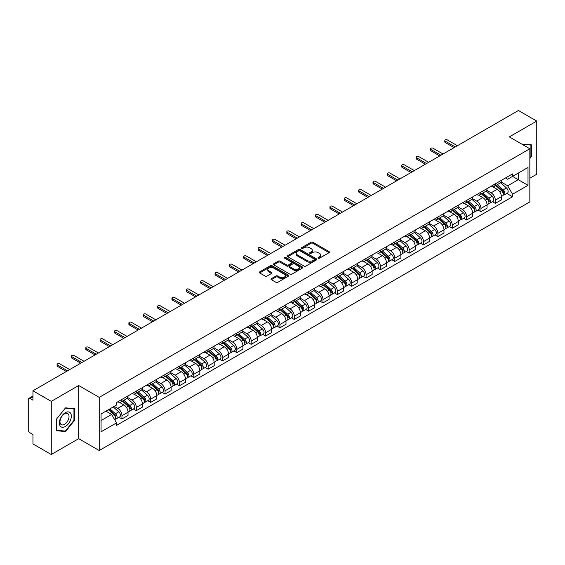 <?xml version="1.0" encoding="UTF-8"?>
<svg xmlns="http://www.w3.org/2000/svg" width="565" height="565" viewBox="0 0 565 565"><rect width="100%" height="100%" fill="white"/><g stroke="black" fill="none" stroke-linecap="round" stroke-linejoin="round"><path stroke-width="0.85" d="M318.243 258.198A0.897 0.516 0 0 0 319.507 258.198L329.105 252.661A1.278 0.735 0 0 0 329.48 252.138A1.278 0.735 0 0 0 329.105 251.616L312.841 242.223A1.278 0.735 0 0 0 311.04 242.223L301.435 247.767A0.897 0.516 0 0 0 301.173 248.134A0.897 0.516 0 0 0 301.435 248.501A0.897 0.516 0 0 0 302.699 248.501L303.942 247.781A4.089 2.359 0 0 1 309.726 247.781L311.082 248.565A4.089 2.359 0 0 1 312.283 250.231A4.089 2.359 0 0 1 311.082 251.898L309.839 252.619A0.897 0.516 0 0 0 309.578 252.986A0.897 0.516 0 0 0 309.839 253.346A0.897 0.516 0 0 0 311.103 253.346L312.346 252.633A4.089 2.359 0 0 1 318.13 252.633L319.486 253.417A4.089 2.359 0 0 1 320.68 255.083A4.089 2.359 0 0 1 319.486 256.75L318.243 257.471A0.897 0.516 0 0 0 317.982 257.838A0.897 0.516 0 0 0 318.243 258.198L318.243 257.471M271.37 278.637A1.278 0.735 0 0 0 270.995 279.159A1.278 0.735 0 0 0 271.37 279.682L275.932 282.316A1.278 0.735 0 0 0 277.74 282.316L288.404 276.158A1.278 0.735 0 0 0 288.779 275.635A1.278 0.735 0 0 0 288.404 275.113L272.139 265.727A1.278 0.735 0 0 0 270.331 265.727L259.667 271.878A1.278 0.735 0 0 0 259.293 272.401A1.278 0.735 0 0 0 259.667 272.923L265.183 276.108A1.278 0.735 0 0 0 266.991 276.108L271.553 273.474A1.278 0.735 0 0 0 271.927 272.952A1.278 0.735 0 0 0 271.553 272.429L268.82 270.854A3.418 1.97 0 0 1 267.817 269.456A3.418 1.97 0 0 1 269.929 267.633A3.418 1.97 0 0 1 273.651 268.057L284.357 274.244A3.418 1.97 0 0 1 285.36 275.635A3.418 1.97 0 0 1 283.249 277.457A3.418 1.97 0 0 1 279.527 277.034L277.74 276.002A1.278 0.735 0 0 0 275.932 276.002L271.37 278.637L271.37 279.682L275.932 277.069L275.932 276.002M99.221 397.379L78.697 385.521L51.267 401.362L32.947 390.782L518.43 110.493L536.75 121.065L509.319 136.907L529.843 148.757L99.221 397.379L99.221 450.524L529.843 201.903L529.843 148.757M304.034 266.094A1.278 0.735 0 0 0 305.842 266.094L316.506 259.935A1.278 0.735 0 0 0 316.88 259.413A1.278 0.735 0 0 0 316.506 258.89L300.241 249.504A1.278 0.735 0 0 0 298.433 249.504L287.769 255.655A1.278 0.735 0 0 0 287.394 256.178A1.278 0.735 0 0 0 287.769 256.701L304.034 266.094M285.007 258.396A0.897 0.516 0 0 1 285.918 258.523L302.437 268.057L291.787 274.202A1.278 0.735 0 0 1 289.986 274.202L273.721 264.815L273.721 263.77A1.278 0.735 0 0 0 273.347 264.293A1.278 0.735 0 0 0 273.721 264.815M273.721 263.77L278.284 261.136A1.278 0.735 0 0 1 280.092 261.136L286.688 264.943A1.278 0.735 0 0 0 288.496 264.943L291.519 263.198A1.278 0.735 0 0 0 291.893 262.676A1.278 0.735 0 0 0 291.519 262.153L284.654 258.191A0.897 0.516 0 0 1 284.393 257.824A0.897 0.516 0 0 1 284.944 257.343A0.897 0.516 0 0 1 285.918 257.456L302.452 267.005A1.278 0.735 0 0 1 302.826 267.528A1.278 0.735 0 0 1 302.452 268.05L302.452 267.005M51.267 401.362L51.267 454.507L32.947 443.935L32.947 434.527L30.093 432.875A2.606 1.504 -120 0 1 28.25 429.69L28.25 399.61A2.606 1.504 -120 0 1 28.787 398.417L32.947 396.016M529.843 178.201L536.75 174.218L536.75 121.065M51.267 454.507L78.697 438.673L99.221 450.524M32.947 390.782L32.947 400.19L30.093 398.544A2.606 1.504 -120 0 0 28.787 398.417M495.328 183.837A5.989 3.461 60 0 1 494.085 186.521L500.159 183.018A5.989 3.461 -120 0 0 501.402 180.327M486.705 190.285L491.091 192.813A5.989 3.461 60 0 1 495.328 200.151L501.402 196.641A5.989 3.461 -120 0 0 497.165 189.31L492.821 186.796M501.402 196.641L501.402 199.883L495.328 203.393L492.412 201.712M494.085 186.521A5.989 3.461 60 0 1 491.14 186.252M495.328 200.151L495.328 203.393M480.963 192.128A5.989 3.461 60 0 1 479.727 194.812L485.801 191.302A5.989 3.461 -120 0 0 487.044 188.618M478.054 210.003L480.963 211.684L487.044 208.174L487.044 204.933A5.989 3.461 -120 0 0 482.807 197.602L478.456 195.087M479.727 194.812A5.989 3.461 60 0 1 476.775 194.544M472.34 198.576L476.733 201.105A5.989 3.461 60 0 1 480.963 208.443L480.963 211.684M466.605 200.413A5.989 3.461 60 0 1 465.362 203.103L471.443 199.593A5.989 3.461 -120 0 0 472.679 196.91M463.695 218.295L466.605 219.976L472.679 216.466L472.679 213.224A5.989 3.461 -120 0 0 468.449 205.893L464.098 203.379M465.362 203.103A5.989 3.461 60 0 1 462.417 202.835M457.982 206.861L462.375 209.396A5.989 3.461 60 0 1 466.605 216.734L466.605 219.976M452.247 208.704A5.989 3.461 60 0 1 451.004 211.395L457.078 207.885A5.989 3.461 -120 0 0 458.321 205.201M449.33 226.579L452.247 228.267L458.321 224.757L458.321 221.515A5.989 3.461 -120 0 0 454.083 214.177L449.74 211.67M451.004 211.395A5.989 3.461 60 0 1 448.059 211.126M443.624 215.152L448.01 217.687A5.989 3.461 60 0 1 452.247 225.025L452.247 228.267M437.882 216.995A5.989 3.461 60 0 1 436.646 219.686L442.72 216.176A5.989 3.461 -120 0 0 443.963 213.492M434.972 234.871L437.882 236.558L443.963 233.048L443.963 229.807A5.989 3.461 -120 0 0 439.725 222.469L435.375 219.962M436.646 219.686A5.989 3.461 60 0 1 433.694 219.418M429.266 223.443L433.652 225.979A5.989 3.461 60 0 1 437.882 233.317L437.882 236.558M423.524 225.287A5.989 3.461 60 0 1 422.288 227.978L428.362 224.467A5.989 3.461 -120 0 0 429.598 221.784M420.614 243.162L423.524 244.843L429.598 241.34L429.598 238.098A5.989 3.461 -120 0 0 425.367 230.76L421.017 228.253M422.288 227.978A5.989 3.461 60 0 1 419.336 227.709M414.901 231.735L419.294 234.27A5.989 3.461 60 0 1 423.524 241.601L423.524 244.843M409.166 233.578A5.989 3.461 60 0 1 407.923 236.269L413.997 232.759A5.989 3.461 -120 0 0 415.24 230.068M406.249 251.453L409.166 253.134L415.24 249.631L415.24 246.389A5.989 3.461 -120 0 0 411.009 239.052L406.659 236.544M407.923 236.269A5.989 3.461 60 0 1 404.978 235.993M400.543 240.026L404.928 242.562A5.989 3.461 60 0 1 409.166 249.892L409.166 253.134M394.801 241.869A5.989 3.461 60 0 1 393.565 244.56L399.639 241.05A5.989 3.461 -120 0 0 400.882 238.359M391.891 259.745L394.808 261.426L400.882 257.923L400.882 254.681A5.989 3.461 -120 0 0 396.644 247.343L392.294 244.836M393.565 244.56A5.989 3.461 60 0 1 390.613 244.285M386.185 248.318L390.57 250.853A5.989 3.461 60 0 1 394.808 258.184L394.808 261.426M380.443 250.161A5.989 3.461 60 0 1 379.207 252.852L385.281 249.342A5.989 3.461 -120 0 0 386.517 246.651M377.533 268.036L380.443 269.717L386.517 266.214L386.517 262.972A5.989 3.461 -120 0 0 382.286 255.634L377.936 253.127M379.207 252.852A5.989 3.461 60 0 1 376.255 252.576M371.819 256.609L376.212 259.144A5.989 3.461 60 0 1 380.443 266.475L380.443 269.717M366.085 258.452A5.989 3.461 60 0 1 364.842 261.136L370.923 257.633A5.989 3.461 -120 0 0 372.158 254.942M363.168 276.327L366.085 278.008L372.158 274.498L372.158 271.257A5.989 3.461 -120 0 0 367.928 263.926L363.577 261.411M364.842 261.136A5.989 3.461 60 0 1 361.897 260.868M357.461 264.9L361.847 267.436A5.989 3.461 60 0 1 366.085 274.767L366.085 278.008M351.727 266.744A5.989 3.461 60 0 1 350.484 269.427L356.557 265.924A5.989 3.461 -120 0 0 357.8 263.234M348.81 284.619L351.727 286.3L357.8 282.79L357.8 279.548A5.989 3.461 -120 0 0 353.563 272.217L349.219 269.703M350.484 269.427A5.989 3.461 60 0 1 347.539 269.159M343.103 273.192L347.489 275.727A5.989 3.461 60 0 1 351.727 283.058L351.727 286.3M337.362 275.035A5.989 3.461 60 0 1 336.126 277.719L342.199 274.216A5.989 3.461 -120 0 0 343.435 271.525M334.452 292.91L337.362 294.591L343.442 291.081L343.442 287.839A5.989 3.461 -120 0 0 339.205 280.508L334.854 277.994M336.126 277.719A5.989 3.461 60 0 1 333.173 277.45M328.738 281.483L333.131 284.011A5.989 3.461 60 0 1 337.362 291.349L337.362 294.591M323.003 283.326A5.989 3.461 60 0 1 321.76 286.01L327.841 282.507A5.989 3.461 -120 0 0 329.077 279.816M320.094 301.202L323.003 302.882L329.077 299.372L329.077 296.131A5.989 3.461 -120 0 0 324.847 288.8L320.496 286.286M321.76 286.01A5.989 3.461 60 0 1 318.815 285.742M314.38 289.774L318.766 292.303A5.989 3.461 60 0 1 323.003 299.641L323.003 302.882M308.645 291.618A5.989 3.461 60 0 1 307.402 294.301L313.476 290.798A5.989 3.461 -120 0 0 314.719 288.108M305.729 309.493L308.645 311.174L314.719 307.664L314.719 304.422A5.989 3.461 -120 0 0 310.482 297.091L306.138 294.577M307.402 294.301A5.989 3.461 60 0 1 304.457 294.033M300.022 298.066L304.408 300.594A5.989 3.461 60 0 1 308.645 307.932L308.645 311.174M294.28 299.902A5.989 3.461 60 0 1 293.044 302.593L299.118 299.083A5.989 3.461 -120 0 0 300.361 296.399M291.37 317.784L294.28 319.465L300.361 315.955L300.361 312.713A5.989 3.461 -120 0 0 296.124 305.382L291.773 302.868M293.044 302.593A5.989 3.461 60 0 1 290.092 302.324M285.657 306.357L290.05 308.886A5.989 3.461 60 0 1 294.28 316.223L294.28 319.465M279.922 308.193A5.989 3.461 60 0 1 278.679 310.884L284.76 307.374A5.989 3.461 -120 0 0 285.996 304.69M277.012 326.076L279.922 327.757L285.996 324.246L285.996 321.005A5.989 3.461 -120 0 0 281.766 313.667L277.415 311.16M278.679 310.884A5.989 3.461 60 0 1 275.734 310.616M271.299 314.641L275.685 317.177A5.989 3.461 60 0 1 279.922 324.515L279.922 327.757M265.564 316.485A5.989 3.461 60 0 1 264.321 319.176L270.395 315.666A5.989 3.461 -120 0 0 271.638 312.982M262.647 334.36L265.564 336.048L271.638 332.538L271.638 329.296A5.989 3.461 -120 0 0 267.4 321.958L263.057 319.451M264.321 319.176A5.989 3.461 60 0 1 261.376 318.907M256.941 322.933L261.327 325.468A5.989 3.461 60 0 1 265.564 332.806L265.564 336.048M251.199 324.776A5.989 3.461 60 0 1 249.963 327.467L256.037 323.957A5.989 3.461 -120 0 0 257.28 321.273M248.289 342.651L251.199 344.339L257.28 340.829L257.28 337.588A5.989 3.461 -120 0 0 253.042 330.25L248.692 327.742M249.963 327.467A5.989 3.461 60 0 1 247.011 327.199M242.583 331.224L246.969 333.76A5.989 3.461 60 0 1 251.199 341.091L251.199 344.339M236.841 333.068A5.989 3.461 60 0 1 235.605 335.758L241.679 332.248A5.989 3.461 -120 0 0 242.915 329.565M233.931 350.943L236.841 352.624L242.915 349.121L242.915 345.879A5.989 3.461 -120 0 0 238.684 338.541L234.334 336.034M235.605 335.758A5.989 3.461 60 0 1 232.653 335.49M228.218 339.516L232.611 342.051A5.989 3.461 60 0 1 236.841 349.382L236.841 352.624M222.483 341.359A5.989 3.461 60 0 1 221.24 344.05L227.314 340.54A5.989 3.461 -120 0 0 228.557 337.849M219.566 359.234L222.483 360.915L228.557 357.412L228.557 354.17A5.989 3.461 -120 0 0 224.319 346.832L219.976 344.325M221.24 344.05A5.989 3.461 60 0 1 218.295 343.774M213.86 347.807L218.245 350.342A5.989 3.461 60 0 1 222.483 357.673L222.483 360.915M208.118 349.65A5.989 3.461 60 0 1 206.882 352.341L212.956 348.831A5.989 3.461 -120 0 0 214.199 346.14M205.208 367.525L208.125 369.206L214.199 365.703L214.199 362.462A5.989 3.461 -120 0 0 209.961 355.124L205.611 352.617M206.882 352.341A5.989 3.461 60 0 1 203.93 352.066M199.502 356.098L203.887 358.634A5.989 3.461 60 0 1 208.125 365.965L208.125 369.206M193.76 357.942A5.989 3.461 60 0 1 192.524 360.632L198.597 357.122A5.989 3.461 -120 0 0 199.833 354.432M190.85 375.817L193.76 377.498L199.833 373.995L199.833 370.746A5.989 3.461 -120 0 0 195.603 363.415L191.253 360.908M192.524 360.632A5.989 3.461 60 0 1 189.572 360.357M185.136 364.39L189.529 366.925A5.989 3.461 60 0 1 193.76 374.256L193.76 377.498M179.402 366.233A5.989 3.461 60 0 1 178.159 368.917L184.239 365.414A5.989 3.461 -120 0 0 185.475 362.723M176.485 384.108L179.402 385.789L185.475 382.279L185.475 379.037A5.989 3.461 -120 0 0 181.245 371.706L176.894 369.192M178.159 368.917A5.989 3.461 60 0 1 175.214 368.648M170.778 372.681L175.164 375.216A5.989 3.461 60 0 1 179.402 382.547L179.402 385.789M165.044 374.524A5.989 3.461 60 0 1 163.801 377.208L169.874 373.705A5.989 3.461 -120 0 0 171.117 371.014M162.127 392.4L165.044 394.08L171.117 390.57L171.117 387.329A5.989 3.461 -120 0 0 166.88 379.998L162.536 377.484M163.801 377.208A5.989 3.461 60 0 1 160.856 376.94M156.42 380.972L160.806 383.508A5.989 3.461 60 0 1 165.044 390.839L165.044 394.08M150.678 382.816A5.989 3.461 60 0 1 149.442 385.5L155.516 381.997A5.989 3.461 -120 0 0 156.752 379.306M147.769 400.691L150.678 402.372L156.759 398.862L156.759 395.62A5.989 3.461 -120 0 0 152.522 388.289L148.171 385.775M149.442 385.5A5.989 3.461 60 0 1 146.49 385.231M142.055 389.264L146.448 391.792A5.989 3.461 60 0 1 150.678 399.13L150.678 402.372M136.32 391.107A5.989 3.461 60 0 1 135.077 393.791L141.158 390.288A5.989 3.461 -120 0 0 142.394 387.597M133.404 408.982L136.32 410.663L142.394 407.153L142.394 403.911A5.989 3.461 -120 0 0 138.164 396.581L133.813 394.066M135.077 393.791A5.989 3.461 60 0 1 132.132 393.523M127.697 397.555L132.083 400.084A5.989 3.461 60 0 1 136.32 407.422L136.32 410.663M121.962 399.399A5.989 3.461 60 0 1 120.719 402.082L126.793 398.572A5.989 3.461 -120 0 0 128.036 395.888M119.046 417.274L121.962 418.955L128.036 415.445L128.036 412.203A5.989 3.461 -120 0 0 123.799 404.872L119.455 402.358M120.719 402.082A5.989 3.461 60 0 1 117.774 401.814M114.229 406.355L117.725 408.375A5.989 3.461 60 0 1 121.962 415.713L121.962 418.955M505.498 177.961L507.66 179.211L528.007 167.466L518.246 173.102L518.246 179.691L507.66 185.8L501.063 181.994M101.064 420.551L111.651 414.435L116.531 422.888L101.064 431.815L101.064 413.954L116.531 405.027L116.531 402.527L512.54 173.893L512.54 176.393L528.007 185.32L512.54 194.254L507.66 185.8M528.007 167.466L528.007 185.32M116.531 422.888L116.531 425.381L512.54 196.747L512.54 194.254M529.843 158.56L531.368 156.675L531.368 144.831L522.222 144.358L530.902 145.064L530.902 156.54L529.843 157.861M78.697 385.521L78.697 438.673M56.648 430.749L65.533 431.54L74.418 420.487L74.418 408.643L65.533 407.852L56.648 418.905L56.648 430.749M111.651 414.435L105.945 411.143M506.777 193.421L512.54 196.747M530.902 156.406L531.368 156.675M64.594 430.996L65.533 431.54M73.951 420.226L74.418 420.487M318.596 258.325L319.486 257.817A4.089 2.359 0 0 0 320.68 256.15L320.68 255.083M312.283 250.231L312.283 251.298A4.089 2.359 0 0 1 311.082 252.965L310.199 253.473M329.091 252.668L312.841 243.289A1.278 0.735 0 0 0 311.04 243.289L301.795 248.621M316.485 259.942L300.241 250.563A1.278 0.735 0 0 0 298.433 250.563L287.79 256.708M314.246 259.78A0.897 0.516 0 0 0 314.507 259.413A0.897 0.516 0 0 0 314.246 259.045L299.966 250.804A0.897 0.516 0 0 0 298.701 250.804L297.395 251.559A4.089 2.359 0 0 0 296.194 253.233A4.089 2.359 0 0 0 297.395 254.9L307.148 260.536A4.089 2.359 0 0 0 312.932 260.536L314.246 259.78L314.246 260.839A0.897 0.516 0 0 0 314.507 260.479L314.507 259.413M296.194 253.233L296.194 254.292A4.089 2.359 0 0 0 297.395 255.966L297.395 254.9M314.246 260.839L312.932 261.595A4.089 2.359 0 0 1 307.148 261.595L297.395 255.966M273.735 264.823L278.284 262.195L278.284 261.136M291.893 262.676L291.893 263.735A1.278 0.735 0 0 1 291.519 264.258L288.496 266.009A1.278 0.735 0 0 1 286.688 266.009L280.092 262.195A1.278 0.735 0 0 0 278.284 262.195M293.532 268.898A3.418 1.97 0 0 0 297.254 269.321A3.418 1.97 0 0 0 299.365 267.499A3.418 1.97 0 0 0 298.362 266.101L294.591 263.926A1.278 0.735 0 0 0 292.783 263.926L289.76 265.67A1.278 0.735 0 0 0 289.386 266.193A1.278 0.735 0 0 0 289.76 266.715L293.532 268.898L293.532 269.957A3.418 1.97 0 0 0 297.254 270.388A3.418 1.97 0 0 0 299.365 268.566L299.365 267.499M289.386 266.193L289.386 267.259A1.278 0.735 0 0 0 289.76 267.782L289.76 266.715M293.532 269.957L289.76 267.782M285.36 275.635L285.36 276.702A3.418 1.97 0 0 1 283.249 278.524A3.418 1.97 0 0 1 279.527 278.093L277.74 277.069A1.278 0.735 0 0 0 275.932 277.069M267.817 269.456L267.817 270.522A3.418 1.97 0 0 0 268.82 271.913L268.82 270.854M271.532 273.481L268.82 271.913M288.383 276.172L272.139 266.786A1.278 0.735 0 0 0 270.331 266.786L259.688 272.937M495.738 185.567L501.593 190.786A3.256 1.879 60 0 1 502.617 195.822L501.402 196.521M495.893 185.701L498.648 187.298M496.331 185.228L502.843 191.034A1.561 0.904 60 0 1 503.33 193.449A1.561 0.904 60 0 1 503.189 193.505M497.306 184.663L503.161 189.882A3.256 1.879 60 0 1 504.178 194.918A3.256 1.879 60 0 1 503.196 195.024M500.569 182.707L506.473 187.968A3.256 1.879 60 0 1 507.49 193.004L504.178 194.918M454.083 147.642L445.248 142.542A1.497 0.862 180 0 1 444.81 141.928L444.81 140.544A1.497 0.862 -0 0 0 445.248 141.158L455.284 146.949M457.403 145.728L447.367 139.936A1.497 0.862 -0 0 0 445.736 139.746A1.497 0.862 -0 0 0 444.81 140.544M481.38 193.859L487.235 199.078A3.256 1.879 60 0 1 488.252 204.113L487.037 204.812M481.535 193.993L484.29 195.589M481.973 193.52L488.485 199.325A1.561 0.904 60 0 1 488.972 201.74A1.561 0.904 60 0 1 488.831 201.797M482.948 192.955L488.796 198.174A3.256 1.879 60 0 1 489.82 203.209A3.256 1.879 60 0 1 488.838 203.315M486.211 190.998L492.115 196.26A3.256 1.879 60 0 1 493.132 201.295L489.82 203.209M467.022 202.15L472.87 207.369A3.256 1.879 60 0 1 473.894 212.405L472.679 213.104M467.177 202.284L469.932 203.873M467.608 201.804L474.12 207.616A1.561 0.904 60 0 1 474.614 210.032A1.561 0.904 60 0 1 474.473 210.088M468.583 201.246L474.438 206.465A3.256 1.879 60 0 1 475.462 211.501A3.256 1.879 60 0 1 474.473 211.6M471.846 199.283L477.75 204.551A3.256 1.879 60 0 1 478.774 209.587L475.462 211.501M530.337 144.739L530.902 145.064M70.526 413.142A8.461 4.887 120 0 0 62.355 415.332A8.461 4.887 120 0 0 60.165 426.038A8.461 4.887 120 0 0 68.337 423.849A8.461 4.887 120 0 0 70.526 413.142M68.429 414.223A6.406 3.701 120 0 0 67.708 413.559A6.406 3.701 120 0 0 61.747 416.546A6.406 3.701 120 0 0 60.582 423.99A6.406 3.701 120 0 0 61.303 424.654A6.406 3.701 120 0 0 67.263 421.667A6.406 3.701 120 0 0 68.429 414.223M65.349 431.067L56.74 430.297L56.74 418.82L65.349 408.114L73.951 408.883L73.951 420.36L65.349 431.067M73.386 408.552L73.951 408.883M439.725 155.933L430.89 150.827A1.497 0.862 180 0 1 430.452 150.219L430.452 148.835A1.497 0.862 -0 0 0 430.89 149.45L440.926 155.241M443.038 154.019L433.009 148.228A1.497 0.862 -0 0 0 431.377 148.037A1.497 0.862 -0 0 0 430.452 148.835M425.367 164.224L416.532 159.118A1.497 0.862 180 0 1 416.087 158.511L416.087 157.126A1.497 0.862 -0 0 0 416.532 157.741L426.561 163.532M428.68 162.31L418.644 156.519A1.497 0.862 -0 0 0 417.012 156.328A1.497 0.862 -0 0 0 416.087 157.126M452.664 210.441L458.512 215.661A3.256 1.879 60 0 1 459.536 220.696L458.321 221.395M452.812 210.576L455.574 212.165M453.25 210.095L459.762 215.908A1.561 0.904 60 0 1 460.256 218.323A1.561 0.904 60 0 1 460.108 218.38M454.225 209.537L460.08 214.756A3.256 1.879 60 0 1 461.097 219.792A3.256 1.879 60 0 1 460.115 219.891M457.488 207.574L463.392 212.843A3.256 1.879 60 0 1 464.416 217.878L461.097 219.792M438.299 218.733L444.154 223.952A3.256 1.879 60 0 1 445.171 228.98L443.963 229.687M438.454 218.867L441.209 220.456M438.892 218.387L445.404 224.199A1.561 0.904 60 0 1 445.891 226.614A1.561 0.904 60 0 1 445.75 226.671M439.867 217.829L445.714 223.048A3.256 1.879 60 0 1 446.738 228.083A3.256 1.879 60 0 1 445.757 228.182M443.13 215.865L449.034 221.134A3.256 1.879 60 0 1 450.051 226.17L446.738 228.083M423.941 227.017L429.788 232.243A3.256 1.879 60 0 1 430.812 237.272L429.598 237.978M424.096 227.158L426.85 228.747M424.534 226.678L431.039 232.49A1.561 0.904 60 0 1 431.533 234.906A1.561 0.904 60 0 1 431.392 234.962M425.509 226.12L431.356 231.339A3.256 1.879 60 0 1 432.38 236.368A3.256 1.879 60 0 1 431.399 236.474M428.764 224.157L434.669 229.425A3.256 1.879 60 0 1 435.693 234.461L432.38 236.368M411.002 172.516L402.167 167.41A1.497 0.862 180 0 1 401.729 166.802L401.729 165.418A1.497 0.862 -0 0 0 402.167 166.032L412.203 171.824M414.322 170.602L404.286 164.811A1.497 0.862 -0 0 0 402.654 164.62A1.497 0.862 -0 0 0 401.729 165.418M396.644 180.807L387.809 175.701A1.497 0.862 180 0 1 387.371 175.094L387.371 173.709A1.497 0.862 -0 0 0 387.809 174.324L397.845 180.115M399.956 178.893L389.928 173.095A1.497 0.862 -0 0 0 388.296 172.911A1.497 0.862 -0 0 0 387.371 173.709M382.286 189.098L373.451 183.992A1.497 0.862 180 0 1 373.013 183.385L373.013 182.001A1.497 0.862 -0 0 0 373.451 182.608L383.48 188.406M385.598 187.185L375.563 181.386A1.497 0.862 -0 0 0 373.931 181.203A1.497 0.862 -0 0 0 373.013 182.001M367.928 197.383L359.086 192.284A1.497 0.862 180 0 1 358.648 191.676L358.648 190.292A1.497 0.862 -0 0 0 359.086 190.899L369.122 196.698M371.24 195.476L361.204 189.678A1.497 0.862 -0 0 0 359.573 189.494A1.497 0.862 -0 0 0 358.648 190.292M353.563 205.674L344.728 200.575A1.497 0.862 180 0 1 344.29 199.961L344.29 198.583A1.497 0.862 -0 0 0 344.728 199.191L354.764 204.989M356.875 203.76L346.846 197.969A1.497 0.862 -0 0 0 345.215 197.785A1.497 0.862 -0 0 0 344.29 198.583M339.205 213.965L330.37 208.866A1.497 0.862 180 0 1 329.932 208.252L329.932 206.875A1.497 0.862 -0 0 0 330.37 207.482L340.398 213.273M342.517 212.052L332.481 206.26A1.497 0.862 -0 0 0 330.85 206.077A1.497 0.862 -0 0 0 329.932 206.875M324.847 222.257L316.005 217.158A1.497 0.862 180 0 1 315.567 216.543L315.567 215.166A1.497 0.862 -0 0 0 316.005 215.774L326.04 221.565M328.159 220.343L318.123 214.552A1.497 0.862 -0 0 0 316.492 214.368A1.497 0.862 -0 0 0 315.567 215.166M310.482 230.548L301.646 225.449A1.497 0.862 180 0 1 301.209 224.835L301.209 223.458A1.497 0.862 -0 0 0 301.646 224.065L311.682 229.856M313.801 228.634L303.765 222.843A1.497 0.862 -0 0 0 302.134 222.652A1.497 0.862 -0 0 0 301.209 223.458M296.124 238.84L287.288 233.74A1.497 0.862 180 0 1 286.851 233.126L286.851 231.742A1.497 0.862 -0 0 0 287.288 232.356L297.317 238.148M299.436 236.926L289.407 231.134A1.497 0.862 -0 0 0 287.776 230.944A1.497 0.862 -0 0 0 286.851 231.742M281.766 247.131L272.923 242.032A1.497 0.862 180 0 1 272.485 241.417L272.485 240.033A1.497 0.862 -0 0 0 272.923 240.648L282.959 246.439M285.078 245.217L275.042 239.426A1.497 0.862 -0 0 0 273.411 239.235A1.497 0.862 -0 0 0 272.485 240.033M267.4 255.422L258.565 250.323A1.497 0.862 180 0 1 258.127 249.709L258.127 248.325A1.497 0.862 -0 0 0 258.565 248.939L268.601 254.73M270.72 253.508L260.684 247.717A1.497 0.862 -0 0 0 259.053 247.527A1.497 0.862 -0 0 0 258.127 248.325M253.042 263.714L244.207 258.608A1.497 0.862 180 0 1 243.769 258L243.769 256.616A1.497 0.862 -0 0 0 244.207 257.23L254.243 263.022M256.355 261.8L246.326 256.009A1.497 0.862 -0 0 0 244.694 255.818A1.497 0.862 -0 0 0 243.769 256.616M238.684 272.005L229.849 266.899A1.497 0.862 180 0 1 229.404 266.292L229.404 264.907A1.497 0.862 -0 0 0 229.849 265.522L239.878 271.313M241.997 270.091L231.961 264.3A1.497 0.862 -0 0 0 230.329 264.109A1.497 0.862 -0 0 0 229.404 264.907M224.319 280.297L215.484 275.19A1.497 0.862 180 0 1 215.046 274.583L215.046 273.199A1.497 0.862 -0 0 0 215.484 273.813L225.52 279.604M227.639 278.383L217.603 272.591A1.497 0.862 -0 0 0 215.971 272.401A1.497 0.862 -0 0 0 215.046 273.199M209.961 288.588L201.126 283.482A1.497 0.862 180 0 1 200.688 282.874L200.688 281.49A1.497 0.862 -0 0 0 201.126 282.105L211.162 287.896M213.273 286.674L203.245 280.876A1.497 0.862 -0 0 0 201.613 280.692A1.497 0.862 -0 0 0 200.688 281.49M195.603 296.879L186.768 291.773A1.497 0.862 180 0 1 186.33 291.166L186.33 289.781A1.497 0.862 -0 0 0 186.768 290.389L196.797 296.187M198.915 294.965L188.88 289.167A1.497 0.862 -0 0 0 187.248 288.983A1.497 0.862 -0 0 0 186.33 289.781M181.245 305.164L172.403 300.064A1.497 0.862 180 0 1 171.965 299.45L171.965 298.073A1.497 0.862 -0 0 0 172.403 298.68L182.439 304.478M184.557 303.257L174.521 297.458A1.497 0.862 -0 0 0 172.89 297.275A1.497 0.862 -0 0 0 171.965 298.073M166.88 313.455L158.045 308.356A1.497 0.862 180 0 1 157.607 307.741L157.607 306.364A1.497 0.862 -0 0 0 158.045 306.972L168.08 312.77M170.192 311.541L160.163 305.75A1.497 0.862 -0 0 0 158.532 305.566A1.497 0.862 -0 0 0 157.607 306.364M152.522 321.746L143.687 316.647A1.497 0.862 180 0 1 143.249 316.033L143.249 314.656A1.497 0.862 -0 0 0 143.687 315.263L153.715 321.054M155.834 319.832L145.798 314.041A1.497 0.862 -0 0 0 144.167 313.858A1.497 0.862 -0 0 0 143.249 314.656M409.583 235.308L415.43 240.535A3.256 1.879 60 0 1 416.454 245.563L415.24 246.269M409.738 235.45L412.492 237.039M410.169 234.969L416.68 240.782A1.561 0.904 60 0 1 417.175 243.197A1.561 0.904 60 0 1 417.027 243.254M411.143 234.404L416.998 239.631A3.256 1.879 60 0 1 418.015 244.659A3.256 1.879 60 0 1 417.034 244.765M414.406 232.448L420.311 237.717A3.256 1.879 60 0 1 421.335 242.745L418.015 244.659M395.218 243.6L401.072 248.826A3.256 1.879 60 0 1 402.096 253.855L400.882 254.554M395.373 243.741L398.127 245.33M395.811 243.261L402.322 249.073A1.561 0.904 60 0 1 402.81 251.489A1.561 0.904 60 0 1 402.668 251.545M396.785 242.696L402.633 247.922A3.256 1.879 60 0 1 403.657 252.951A3.256 1.879 60 0 1 402.675 253.056M400.048 240.739L405.952 246.008A3.256 1.879 60 0 1 406.97 251.037L403.657 252.951M380.859 251.891L386.714 257.117A3.256 1.879 60 0 1 387.731 262.146L386.517 262.845M381.015 252.032L383.769 253.621M381.453 251.552L387.964 257.365A1.561 0.904 60 0 1 388.452 259.78A1.561 0.904 60 0 1 388.31 259.836M382.427 250.987L388.275 256.213A3.256 1.879 60 0 1 389.299 261.242A3.256 1.879 60 0 1 388.317 261.348M385.69 249.031L391.587 254.299A3.256 1.879 60 0 1 392.611 259.328L389.299 261.242M366.501 260.183L372.349 265.402A3.256 1.879 60 0 1 373.373 270.437L372.158 271.136M366.657 260.324L369.411 261.913M367.088 259.844L373.599 265.656A1.561 0.904 60 0 1 374.094 268.071A1.561 0.904 60 0 1 373.952 268.128M368.062 259.279L373.917 264.505A3.256 1.879 60 0 1 374.934 269.533A3.256 1.879 60 0 1 373.952 269.639M371.325 257.322L377.229 262.591A3.256 1.879 60 0 1 378.253 267.619L374.934 269.533M352.136 268.474L357.991 273.693A3.256 1.879 60 0 1 359.015 278.729L357.8 279.428M352.292 268.615L355.046 270.204M352.73 268.135L359.241 273.94A1.561 0.904 60 0 1 359.728 276.363A1.561 0.904 60 0 1 359.587 276.419M353.704 267.57L359.559 272.789A3.256 1.879 60 0 1 360.576 277.825A3.256 1.879 60 0 1 359.594 277.931M356.967 265.614L362.871 270.882A3.256 1.879 60 0 1 363.888 275.911L360.576 277.825M337.778 276.765L343.633 281.984A3.256 1.879 60 0 1 344.65 287.02L343.435 287.719M337.934 276.906L340.688 278.496M338.371 276.426L344.883 282.232A1.561 0.904 60 0 1 345.37 284.647A1.561 0.904 60 0 1 345.229 284.704M339.346 275.861L345.194 281.08A3.256 1.879 60 0 1 346.218 286.116A3.256 1.879 60 0 1 345.236 286.222M342.609 273.905L348.506 279.166A3.256 1.879 60 0 1 349.53 284.202L346.218 286.116M323.42 285.057L329.268 290.276A3.256 1.879 60 0 1 330.292 295.311L329.077 296.011M323.576 285.198L326.33 286.787M324.006 284.718L330.518 290.523A1.561 0.904 60 0 1 331.012 292.938A1.561 0.904 60 0 1 330.871 292.995M324.981 284.153L330.836 289.372A3.256 1.879 60 0 1 331.86 294.407A3.256 1.879 60 0 1 330.871 294.513M328.244 282.196L334.148 287.458A3.256 1.879 60 0 1 335.172 292.493L331.86 294.407M309.055 293.348L314.91 298.567A3.256 1.879 60 0 1 315.934 303.603L314.719 304.302M309.21 293.482L311.965 295.078M309.648 293.009L316.16 298.814A1.561 0.904 60 0 1 316.647 301.23A1.561 0.904 60 0 1 316.506 301.286M310.623 292.444L316.478 297.663A3.256 1.879 60 0 1 317.495 302.699A3.256 1.879 60 0 1 316.513 302.805M313.886 290.488L319.79 295.749A3.256 1.879 60 0 1 320.807 300.785L317.495 302.699M294.697 301.639L300.552 306.859A3.256 1.879 60 0 1 301.569 311.894L300.354 312.593M294.852 301.774L297.607 303.37M295.29 301.3L301.802 307.106A1.561 0.904 60 0 1 302.289 309.521A1.561 0.904 60 0 1 302.148 309.578M296.265 300.735L302.113 305.955A3.256 1.879 60 0 1 303.137 310.99A3.256 1.879 60 0 1 302.155 311.096M299.528 298.772L305.432 304.041A3.256 1.879 60 0 1 306.449 309.076L303.137 310.99M280.339 309.931L286.187 315.15A3.256 1.879 60 0 1 287.211 320.186L285.996 320.885M280.494 310.065L283.249 311.654M280.925 309.585L287.437 315.397A1.561 0.904 60 0 1 287.931 317.812A1.561 0.904 60 0 1 287.79 317.869M281.9 309.027L287.755 314.246A3.256 1.879 60 0 1 288.779 319.281A3.256 1.879 60 0 1 287.79 319.38M285.163 307.063L291.067 312.332A3.256 1.879 60 0 1 292.091 317.368L288.779 319.281M265.981 318.222L271.829 323.441A3.256 1.879 60 0 1 272.853 328.477L271.638 329.176M266.129 318.356L268.884 319.945M266.567 317.876L273.079 323.689A1.561 0.904 60 0 1 273.573 326.104A1.561 0.904 60 0 1 273.425 326.16M267.542 317.318L273.396 322.537A3.256 1.879 60 0 1 274.413 327.573A3.256 1.879 60 0 1 273.432 327.672M270.805 315.355L276.709 320.623A3.256 1.879 60 0 1 277.733 325.659L274.413 327.573M251.616 326.514L257.471 331.733A3.256 1.879 60 0 1 258.488 336.761L257.273 337.467M251.771 326.648L254.525 328.237M252.209 326.167L258.721 331.98A1.561 0.904 60 0 1 259.208 334.395A1.561 0.904 60 0 1 259.067 334.452M253.184 325.61L259.031 330.829A3.256 1.879 60 0 1 260.055 335.864A3.256 1.879 60 0 1 259.074 335.963M256.446 323.646L262.351 328.915A3.256 1.879 60 0 1 263.368 333.95L260.055 335.864M237.258 334.798L243.105 340.024A3.256 1.879 60 0 1 244.129 345.053L242.915 345.759M237.413 334.939L240.167 336.528M237.851 334.459L244.355 340.271A1.561 0.904 60 0 1 244.85 342.687A1.561 0.904 60 0 1 244.709 342.743M238.818 333.901L244.673 339.12A3.256 1.879 60 0 1 245.697 344.149A3.256 1.879 60 0 1 244.716 344.255M242.081 331.938L247.986 337.206A3.256 1.879 60 0 1 249.01 342.242L245.697 344.149M222.9 343.089L228.747 348.315A3.256 1.879 60 0 1 229.771 353.344L228.557 354.05M223.055 343.23L225.809 344.82M223.486 342.75L229.997 348.563A1.561 0.904 60 0 1 230.492 350.978A1.561 0.904 60 0 1 230.343 351.035M224.46 342.185L230.315 347.411A3.256 1.879 60 0 1 231.332 352.44A3.256 1.879 60 0 1 230.351 352.546M227.723 340.229L233.628 345.498A3.256 1.879 60 0 1 234.652 350.526L231.332 352.44M208.534 351.381L214.389 356.607A3.256 1.879 60 0 1 215.413 361.635L214.199 362.334M208.69 351.522L211.444 353.111M209.128 351.042L215.639 356.854A1.561 0.904 60 0 1 216.127 359.269A1.561 0.904 60 0 1 215.985 359.326M210.102 350.477L215.95 355.703A3.256 1.879 60 0 1 216.974 360.731A3.256 1.879 60 0 1 215.992 360.837M213.365 348.52L219.269 353.789A3.256 1.879 60 0 1 220.286 358.817L216.974 360.731M194.176 359.672L200.031 364.898A3.256 1.879 60 0 1 201.048 369.927L199.833 370.626M194.332 359.813L197.086 361.402M194.77 359.333L201.281 365.145A1.561 0.904 60 0 1 201.769 367.561A1.561 0.904 60 0 1 201.627 367.617M195.744 358.768L201.592 363.994A3.256 1.879 60 0 1 202.616 369.023A3.256 1.879 60 0 1 201.634 369.129M199.007 356.812L204.904 362.08A3.256 1.879 60 0 1 205.928 367.109L202.616 369.023M179.818 367.963L185.666 373.183A3.256 1.879 60 0 1 186.69 378.218L185.475 378.917M179.974 368.105L182.728 369.694M180.405 367.624L186.916 373.437A1.561 0.904 60 0 1 187.411 375.852A1.561 0.904 60 0 1 187.262 375.909M181.379 367.059L187.234 372.286A3.256 1.879 60 0 1 188.251 377.314A3.256 1.879 60 0 1 187.269 377.42M184.642 365.103L190.546 370.372A3.256 1.879 60 0 1 191.57 375.4L188.251 377.314M165.453 376.255L171.308 381.474A3.256 1.879 60 0 1 172.332 386.509L171.117 387.209M165.609 376.396L168.363 377.985M166.046 375.916L172.558 381.721A1.561 0.904 60 0 1 173.045 384.136A1.561 0.904 60 0 1 172.904 384.2M167.021 375.351L172.869 380.57A3.256 1.879 60 0 1 173.893 385.605A3.256 1.879 60 0 1 172.911 385.711M170.284 373.394L176.188 378.663A3.256 1.879 60 0 1 177.205 383.692L173.893 385.605M151.095 384.546L156.95 389.765A3.256 1.879 60 0 1 157.967 394.801L156.752 395.5M151.251 384.687L154.005 386.276M151.688 384.207L158.2 390.012A1.561 0.904 60 0 1 158.687 392.428A1.561 0.904 60 0 1 158.546 392.484M152.663 383.642L158.511 388.861A3.256 1.879 60 0 1 159.535 393.897A3.256 1.879 60 0 1 158.553 394.003M155.926 381.686L161.823 386.947A3.256 1.879 60 0 1 162.847 391.983L159.535 393.897M136.737 392.837L142.585 398.057A3.256 1.879 60 0 1 143.609 403.092L142.394 403.791M136.892 392.972L139.647 394.568M137.323 392.498L143.835 398.304A1.561 0.904 60 0 1 144.329 400.719A1.561 0.904 60 0 1 144.188 400.776M138.298 391.933L144.153 397.153A3.256 1.879 60 0 1 145.177 402.188A3.256 1.879 60 0 1 144.188 402.294M141.561 389.977L147.465 395.239A3.256 1.879 60 0 1 148.489 400.274L145.177 402.188M138.164 330.038L129.321 324.939A1.497 0.862 180 0 1 128.884 324.324L128.884 322.947A1.497 0.862 -0 0 0 129.321 323.554L139.357 329.346M141.476 328.124L131.44 322.332A1.497 0.862 -0 0 0 129.809 322.149A1.497 0.862 -0 0 0 128.884 322.947M123.799 338.329L114.963 333.23A1.497 0.862 180 0 1 114.526 332.615L114.526 331.238A1.497 0.862 -0 0 0 114.963 331.846L124.999 337.637M127.118 336.415L117.082 330.624A1.497 0.862 -0 0 0 115.451 330.433A1.497 0.862 -0 0 0 114.526 331.238M109.441 346.62L100.605 341.521A1.497 0.862 180 0 1 100.167 340.907L100.167 339.523A1.497 0.862 -0 0 0 100.605 340.137L110.634 345.928M112.753 344.707L102.724 338.915A1.497 0.862 -0 0 0 101.093 338.725A1.497 0.862 -0 0 0 100.167 339.523M95.082 354.912L86.24 349.813A1.497 0.862 180 0 1 85.802 349.198L85.802 347.814A1.497 0.862 -0 0 0 86.24 348.428L96.276 354.22M98.395 352.998L88.359 347.207A1.497 0.862 -0 0 0 86.728 347.016A1.497 0.862 -0 0 0 85.802 347.814M122.372 401.129L128.227 406.348A3.256 1.879 60 0 1 129.251 411.384L128.036 412.083M122.527 401.263L125.282 402.859M122.965 400.79L129.477 406.595A1.561 0.904 60 0 1 129.964 409.011A1.561 0.904 60 0 1 129.823 409.067M123.94 400.225L129.795 405.444A3.256 1.879 60 0 1 130.812 410.48A3.256 1.879 60 0 1 129.83 410.586M127.203 398.269L133.107 403.53A3.256 1.879 60 0 1 134.124 408.566L130.812 410.48M80.717 363.203L71.882 358.097A1.497 0.862 180 0 1 71.444 357.49L71.444 356.105A1.497 0.862 -0 0 0 71.882 356.72L81.918 362.511M84.037 361.289L74.001 355.498A1.497 0.862 -0 0 0 72.369 355.307A1.497 0.862 -0 0 0 71.444 356.105M108.374 409.738L113.869 414.639A3.256 1.879 60 0 1 114.886 419.675L114.73 419.767M108.431 409.703L110.924 411.143M108.96 409.399L115.119 414.887A1.561 0.904 60 0 1 115.606 417.302A1.561 0.904 60 0 1 115.465 417.358M109.935 408.834L115.43 413.735A3.256 1.879 60 0 1 116.454 418.771A3.256 1.879 60 0 1 115.472 418.877M113.254 406.92L118.742 411.821A3.256 1.879 60 0 1 119.766 416.857L116.454 418.771M66.359 371.495L57.524 366.388A1.497 0.862 180 0 1 57.086 365.781L57.086 364.397A1.497 0.862 -0 0 0 57.524 365.011L67.56 370.802M69.672 369.581L59.643 363.789A1.497 0.862 -0 0 0 58.011 363.599A1.497 0.862 -0 0 0 57.086 364.397M136.32 407.422L142.394 403.911M150.678 399.13L156.759 395.62M165.044 390.839L171.117 387.329M179.402 382.547L185.475 379.037M193.76 374.256L199.833 370.746M208.125 365.965L214.199 362.462M222.483 357.673L228.557 354.17M236.841 349.382L242.915 345.879M251.199 341.091L257.28 337.588M265.564 332.806L271.638 329.296M279.922 324.515L285.996 321.005M294.28 316.223L300.361 312.713M308.645 307.932L314.719 304.422M323.003 299.641L329.077 296.131M337.362 291.349L343.442 287.839M351.727 283.058L357.8 279.548M366.085 274.767L372.158 271.257M380.443 266.475L386.517 262.972M394.808 258.184L400.882 254.681M409.166 249.892L415.24 246.389M423.524 241.601L429.598 238.098M437.882 233.317L443.963 229.807M452.247 225.025L458.321 221.515M466.605 216.734L472.679 213.224M480.963 208.443L487.044 204.933M121.962 415.713L128.036 412.203M117.725 408.375L123.799 404.872M132.083 400.084L138.164 396.581M146.448 391.792L152.522 388.289M160.806 383.508L166.88 379.998M175.164 375.216L181.245 371.706M189.529 366.925L195.603 363.415M203.887 358.634L209.961 355.124M218.245 350.342L224.319 346.832M232.611 342.051L238.684 338.541M246.969 333.76L253.042 330.25M261.327 325.468L267.4 321.958M275.685 317.177L281.766 313.667M290.05 308.886L296.124 305.382M304.408 300.594L310.482 297.091M318.766 292.303L324.847 288.8M333.131 284.011L339.205 280.508M347.489 275.727L353.563 272.217M361.847 267.436L367.928 263.926M376.212 259.144L382.286 255.634M390.57 250.853L396.644 247.343M404.928 242.562L411.009 239.052M419.294 234.27L425.367 230.76M433.652 225.979L439.725 222.469M448.01 217.687L454.083 214.177M462.375 209.396L468.449 205.893M476.733 201.105L482.807 197.602M491.091 192.813L497.165 189.31M32.947 396.898L30.093 398.544M319.486 257.817L319.486 256.75M309.839 253.346L309.839 252.619M311.082 252.965L311.082 251.898M301.435 248.501L301.435 247.767M311.04 243.289L311.04 242.223M312.841 243.289L312.841 242.223M329.105 252.661L329.105 251.616M287.769 256.701L287.769 255.655M298.433 250.563L298.433 249.504M300.241 250.563L300.241 249.504M316.506 259.935L316.506 258.89M307.148 261.595L307.148 260.536M312.932 261.595L312.932 260.536M280.092 262.195L280.092 261.136M286.688 266.009L286.688 264.943M288.496 266.009L288.496 264.943M291.519 264.258L291.519 263.198M285.918 258.523L285.918 257.456M277.74 277.069L277.74 276.002M279.527 278.093L279.527 277.034M271.553 273.474L271.553 272.429M259.667 272.923L259.667 271.878M270.331 266.786L270.331 265.727M272.139 266.786L272.139 265.727M288.404 276.158L288.404 275.113M501.593 190.786L499.771 191.839M503.655 192.736L503.069 193.075M506.473 187.968L503.161 189.882M445.248 141.158L445.248 142.542M487.235 199.078L485.406 200.13M489.297 201.027L488.711 201.366M492.115 196.26L488.796 198.174M472.87 207.369L471.048 208.421M474.939 209.318L474.353 209.657M477.75 204.551L474.438 206.465M430.89 149.45L430.89 150.827M416.532 157.741L416.532 159.118M458.512 215.661L456.69 216.713M460.574 217.61L459.988 217.949M463.392 212.843L460.08 214.756M444.154 223.952L442.324 225.004M446.216 225.901L445.63 226.24M449.034 221.134L445.714 223.048M429.788 232.243L427.966 233.296M431.858 234.193L431.272 234.531M434.669 229.425L431.356 231.339M402.167 166.032L402.167 167.41M387.809 174.324L387.809 175.701M373.451 182.608L373.451 183.992M359.086 190.899L359.086 192.284M344.728 199.191L344.728 200.575M330.37 207.482L330.37 208.866M316.005 215.774L316.005 217.158M301.646 224.065L301.646 225.449M287.288 232.356L287.288 233.74M272.923 240.648L272.923 242.032M258.565 248.939L258.565 250.323M244.207 257.23L244.207 258.608M229.849 265.522L229.849 266.899M215.484 273.813L215.484 275.19M201.126 282.105L201.126 283.482M186.768 290.389L186.768 291.773M172.403 298.68L172.403 300.064M158.045 306.972L158.045 308.356M143.687 315.263L143.687 316.647M415.43 240.535L413.608 241.587M417.493 242.484L416.906 242.823M420.311 237.717L416.998 239.631M401.072 248.826L399.25 249.878M403.135 250.775L402.548 251.107M405.952 246.008L402.633 247.922M386.714 257.117L384.885 258.17M388.777 259.06L388.19 259.399M391.587 254.299L388.275 256.213M372.349 265.402L370.527 266.461M374.411 267.351L373.825 267.69M377.229 262.591L373.917 264.505M357.991 273.693L356.169 274.752M360.053 275.642L359.467 275.981M362.871 270.882L359.559 272.789M343.633 281.984L341.804 283.037M345.695 283.934L345.109 284.273M348.506 279.166L345.194 281.08M329.268 290.276L327.446 291.328M331.337 292.225L330.751 292.564M334.148 287.458L330.836 289.372M314.91 298.567L313.088 299.62M316.972 300.516L316.386 300.855M319.79 295.749L316.478 297.663M300.552 306.859L298.723 307.911M302.614 308.808L302.028 309.147M305.432 304.041L302.113 305.955M286.187 315.15L284.365 316.202M288.256 317.099L287.67 317.438M291.067 312.332L287.755 314.246M271.829 323.441L270.006 324.494M273.891 325.391L273.305 325.73M276.709 320.623L273.396 322.537M257.471 331.733L255.641 332.785M259.533 333.682L258.947 334.021M262.351 328.915L259.031 330.829M243.105 340.024L241.283 341.076M245.175 341.973L244.589 342.312M247.986 337.206L244.673 339.12M228.747 348.315L226.925 349.368M230.81 350.265L230.223 350.604M233.628 345.498L230.315 347.411M214.389 356.607L212.56 357.659M216.452 358.549L215.865 358.888M219.269 353.789L215.95 355.703M200.031 364.898L198.202 365.95M202.093 366.84L201.507 367.179M204.904 362.08L201.592 363.994M185.666 373.183L183.844 374.242M187.728 375.132L187.142 375.471M190.546 370.372L187.234 372.286M171.308 381.474L169.486 382.533M173.37 383.423L172.784 383.762M176.188 378.663L172.869 380.57M156.95 389.765L155.121 390.818M159.012 391.714L158.426 392.054M161.823 386.947L158.511 388.861M142.585 398.057L140.763 399.109M144.654 400.006L144.061 400.345M147.465 395.239L144.153 397.153M129.321 323.554L129.321 324.939M114.963 331.846L114.963 333.23M100.605 340.137L100.605 341.521M86.24 348.428L86.24 349.813M128.227 406.348L126.405 407.4M130.289 408.297L129.703 408.636M133.107 403.53L129.795 405.444M71.882 356.72L71.882 358.097M113.869 414.639L112.294 415.55M115.931 416.589L115.345 416.928M118.742 411.821L115.43 413.735M57.524 365.011L57.524 366.388"/></g></svg>
